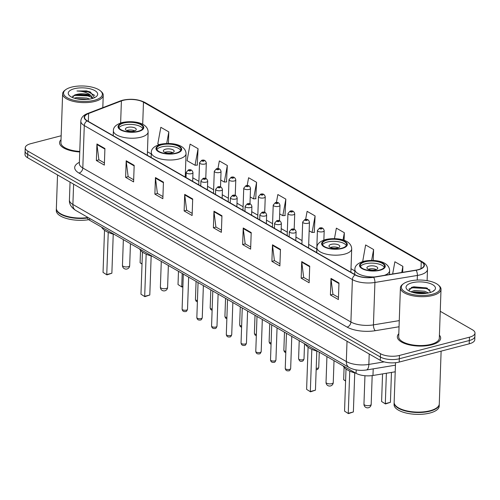 <?xml version="1.0" encoding="UTF-8"?>
<svg xmlns="http://www.w3.org/2000/svg" width="500" height="500" viewBox="0 0 500 500"><rect width="100%" height="100%" fill="white"/><g stroke="black" fill="none" stroke-linecap="round" stroke-linejoin="round"><path stroke-width="0.75" d="M395.213 371.8L372.969 375.481A13.55 5.381 -178 0 1 356.069 373.319L89.637 220.256A13.55 5.381 -178 0 1 87.037 216.931L87.037 216.919M61.156 135.756L30.794 143.669A13.55 5.381 2 0 0 25.231 147.781L25 154.406A13.55 5.381 2 0 0 27.6 157.731L380.275 360.337A13.55 5.381 2 0 0 399.194 362.069L469.206 343.825A13.55 5.381 2 0 0 474.769 339.719L474.881 336.4A13.55 5.381 2 0 1 469.325 340.513A13.55 5.381 2 0 0 474.881 336.4L475 333.088A13.55 5.381 2 0 0 472.4 329.769L440.256 311.3M25.119 151.094A13.55 5.381 2 0 0 27.713 154.419L380.387 357.025A13.55 5.381 2 0 0 399.306 358.756L469.325 340.513L399.306 358.756A13.55 5.381 2 0 1 380.387 357.025L27.713 154.419A13.55 5.381 2 0 1 25.119 151.094M61.019 139.706A21.675 8.606 2 0 0 59.562 142.656A21.675 8.606 2 0 0 79.75 151.962A21.675 8.606 2 0 1 59.562 142.656A21.675 8.606 2 0 1 61.019 139.706M398.8 333.756A21.675 8.606 2 0 0 397.344 336.706A21.675 8.606 2 0 0 409.056 344.819A21.675 8.606 2 0 0 431.775 344.794A21.675 8.606 2 0 0 440.669 338.219A21.675 8.606 2 0 0 439.419 335.175A21.675 8.606 2 0 1 440.669 338.219A21.675 8.606 2 0 1 431.775 344.794A21.675 8.606 2 0 1 409.056 344.819A21.675 8.606 2 0 1 397.344 336.706A21.675 8.606 2 0 1 398.8 333.756M123.294 100.325A14.45 5.737 -178 0 1 143.475 102.169L421.256 261.75A14.45 5.737 -178 0 1 424.025 265.294A14.45 5.737 -178 0 1 415.944 270.131L373.469 277.156A14.45 5.737 -178 0 1 355.444 274.856L87.344 120.838A14.45 5.737 -178 0 1 84.575 117.294A14.45 5.737 -178 0 1 88.606 113.513L121.4 100.925A14.45 5.737 -178 0 1 123.294 100.325M123.081 100.2A14.812 5.881 2 0 0 121.137 100.819L88.344 113.406A14.812 5.881 2 0 0 87.056 120.913L355.15 274.931A14.812 5.881 2 0 0 373.625 277.294L416.1 270.269A14.812 5.881 2 0 0 421.544 261.675L143.769 102.094A14.812 5.881 2 0 0 123.081 100.2M314.256 232.35L315.094 215.931L307.113 211.344L305.637 219.444M197.231 165.119L198.069 148.7L190.087 144.119L187.062 160.669L195.044 165.25L197.494 165.1M226.488 181.925L227.325 165.506L219.344 160.925L217.931 168.65M255.744 198.731L256.581 182.312L248.6 177.731L247.169 185.569M285 215.544L285.837 199.125L277.856 194.537L276.4 202.5M25.231 147.781A13.55 5.381 2 0 0 27.831 151.106L380.506 353.713A13.55 5.381 2 0 0 399.425 355.444L469.438 337.2A13.55 5.381 2 0 0 475 333.088M280.462 249.381L279.881 265.95L271.9 261.369L272.481 244.8L280.462 249.381M309.719 266.194L309.137 282.756L301.163 278.175L301.737 261.606L309.719 266.194M338.975 283L338.394 299.569L330.419 294.981L330.994 278.412L338.975 283M192.694 198.962L192.113 215.531L184.131 210.944L184.713 194.375L192.694 198.962M163.431 182.156L162.856 198.719L154.875 194.137L155.456 177.569L163.431 182.156M134.175 165.344L133.6 181.912L125.619 177.331L126.2 160.763L134.175 165.344M104.919 148.537L104.344 165.106L96.363 160.525L96.944 143.956L104.919 148.537M251.206 232.575L250.625 249.144L242.644 244.562L243.225 227.994L251.206 232.575M221.95 215.769L221.369 232.338L213.388 227.75L213.969 211.188L221.95 215.769M344.087 240.312L344.35 232.738L336.369 228.156L334.456 238.625M373.225 260.45L373.606 249.544L365.625 244.963L362.681 261.556M402.656 272.331L402.863 266.35L394.881 261.769L392.65 273.988M168.406 143.456L168.812 131.894L160.831 127.306L157.806 143.863L159.106 144.606M213.388 227.75L216.006 227.069M221.444 230.194L215.906 227.013L213.994 211.75A3.613 2.65 -60.1 0 1 213.969 211.188M242.644 244.562L245.263 243.881M250.7 247L245.162 243.819L243.25 228.556A3.613 2.65 -60.1 0 1 243.225 227.994M96.363 160.525L98.981 159.844M104.419 162.963L98.881 159.781L96.969 144.519A3.613 2.65 -60.1 0 1 96.944 143.956M125.619 177.331L128.238 176.65M133.675 179.775L128.138 176.594L126.225 161.325A3.613 2.65 -60.1 0 1 126.2 160.763M154.875 194.137L157.494 193.456M162.931 196.581L157.394 193.4L155.481 178.131A3.613 2.65 -60.1 0 1 155.456 177.569M184.131 210.944L186.75 210.263M192.188 213.388L186.65 210.206L184.737 194.944A3.613 2.65 -60.1 0 1 184.713 194.375M330.419 294.981L333.031 294.3M338.469 297.425L332.931 294.244L331.019 278.981A3.613 2.65 -60.1 0 1 330.994 278.412M301.163 278.175L303.775 277.494M309.212 280.619L303.675 277.438L301.762 262.169A3.613 2.65 -60.1 0 1 301.737 261.606M271.9 261.369L274.519 260.688M279.956 263.806L274.419 260.631L272.506 245.362A3.613 2.65 -60.1 0 1 272.481 244.8M285.837 199.125L282.812 215.675L279.688 213.881M282.812 215.675L285.262 215.525M256.581 182.312L253.556 198.869L250.219 196.95M253.556 198.869L256.006 198.719M227.325 165.506L224.3 182.056L220.75 180.019M224.3 182.056L226.75 181.912M198.069 148.7L195.044 165.25M168.812 131.894L166.694 143.463M315.094 215.931L312.069 232.481L309.156 230.812M312.069 232.481L314.519 232.331M344.35 232.738L343.031 239.963M373.606 249.544L371.625 260.4M402.863 266.35L401.744 272.481M94.4 100.275A19.419 7.713 2 0 0 100.575 90.981A19.419 7.713 2 0 0 71.525 87.137A19.419 7.713 2 0 0 65.581 89.763A19.419 7.713 2 0 0 70.444 99.237A19.419 7.713 2 0 0 94.4 100.275M65.581 89.763L64.744 90.406A20.319 8.069 2 0 0 62.625 93.825A20.319 8.069 2 0 0 73.6 101.431A20.319 8.069 2 0 0 94.9 101.412A20.319 8.069 2 0 0 103.244 95.244A20.319 8.069 2 0 0 101.363 91.688L100.575 90.981M74.319 98.188L76.694 97.5L86.819 98.056L89.663 99.113M76.037 98.669L87.737 99.381M94.513 97.675L90.381 92L86.394 90.881L76.963 90.994C83.012 91.125 87.713 92.694 91.062 95.7A10.206 4.056 2 0 0 76.806 94.394L86.925 94.95L88.756 95.556L92.644 98.4M91.062 95.7L92.987 98.287M74.287 88.725A14.725 5.85 2 0 0 69.606 95.775A14.725 5.85 2 0 0 91.631 98.688A14.725 5.85 2 0 0 96.137 96.7A14.725 5.85 2 0 0 92.456 89.519A14.725 5.85 2 0 0 74.287 88.725M76.806 94.394L75.175 94.8L72.194 97.381M56.369 208.481A22.581 8.969 2 0 0 56.35 208.688L56.288 210.55A22.581 8.969 2 0 0 88.763 219.688M56.35 208.688A22.581 8.969 2 0 0 87.287 218.05M58.556 212.312A22.356 8.875 2 0 0 58.65 212.4A22.356 8.875 2 0 0 87.169 217.763M57.531 174.925L56.369 208.269A22.581 8.969 2 0 0 58.456 212.225A22.581 8.969 2 0 0 87.131 217.656M62.625 93.825L60.919 142.7A20.319 8.069 2 0 0 79.769 151.419M76.963 90.994L87.994 91.762L94.775 95.425M72.725 96.125L75.3 95.381L87.85 95.906L91.831 97.381M78.344 99.125L85.381 99.55M86.394 90.881L90.381 92M74.463 95.056L87.869 95.388L89.481 95.869M76.525 98.781L87.306 99.425M123.719 123.038A12.194 4.844 2 0 0 118.713 126.737A12.194 4.844 2 0 0 125.3 131.3A12.194 4.844 2 0 0 138.081 131.287A12.194 4.844 2 0 0 143.081 127.587A12.194 4.844 2 0 0 136.494 123.025A12.194 4.844 2 0 0 123.719 123.038M142.769 128.613A12.194 4.844 2 0 0 123.644 125.106A12.194 4.844 2 0 0 118.963 127.781M101.619 227.144A26.419 10.494 2 0 0 114.388 234.475M142.031 263.869L140.094 262.756L140.525 250.338M142.019 264.1L140.094 262.756M108.238 232.375L106.762 274.55L111.869 273.219L106.931 274.881L103.044 272.406L104.513 230.263M111.869 273.219L113.238 234.163M106.931 274.881L103.044 272.406M127.638 127.4A5.419 2.15 2 0 0 125.412 129.044A5.419 2.15 2 0 0 128.338 131.075A5.419 2.15 2 0 0 134.019 131.069A5.419 2.15 2 0 0 136.244 129.425A5.419 2.15 2 0 0 133.312 127.394A5.419 2.15 2 0 0 127.638 127.4M134.775 130.825A5.419 2.15 2 0 0 127.531 130.3A5.419 2.15 2 0 0 126.775 130.544M432.181 294.325A19.419 7.713 2 0 0 438.356 285.031A19.419 7.713 2 0 0 409.306 281.188A19.419 7.713 2 0 0 403.363 283.812A19.419 7.713 2 0 0 408.225 293.288A19.419 7.713 2 0 0 432.181 294.325M403.363 283.812L402.525 284.456A20.319 8.069 2 0 0 400.406 287.875A20.319 8.069 2 0 0 411.381 295.481A20.319 8.069 2 0 0 432.681 295.462A20.319 8.069 2 0 0 441.019 289.294A20.319 8.069 2 0 0 439.144 285.738L438.356 285.031M400.406 287.875L398.7 336.75A20.319 8.069 2 0 0 409.675 344.356A20.319 8.069 2 0 0 430.975 344.338A20.319 8.069 2 0 0 439.312 338.169L441.019 289.294M395.531 362.719L394.15 402.319A22.581 8.969 2 0 0 396.238 406.275A22.581 8.969 2 0 0 430.012 410.75A22.581 8.969 2 0 0 436.919 407.7A22.581 8.969 2 0 0 439.281 403.9L441.119 351.144M396.337 406.362A22.356 8.875 2 0 0 396.431 406.45A22.356 8.875 2 0 0 429.869 410.881A22.356 8.875 2 0 0 436.712 407.856A22.356 8.875 2 0 0 436.812 407.775M394.15 402.531A22.581 8.969 2 0 0 394.131 402.738A22.581 8.969 2 0 0 406.331 411.188A22.581 8.969 2 0 0 430 411.163A22.581 8.969 2 0 0 439.263 404.312A22.581 8.969 2 0 0 439.269 404.106M394.131 402.738L394.069 404.6A22.581 8.969 2 0 0 406.269 413.05A22.581 8.969 2 0 0 429.931 413.025A22.581 8.969 2 0 0 439.2 406.175L439.263 404.312M410.9 291.819L414.513 290.487L424.625 291.231L428.506 292.956M412.369 292.325L414.469 291.8L424.581 292.544L426.656 293.288M412.069 282.775A14.725 5.85 2 0 0 407.388 289.825A14.725 5.85 2 0 0 429.412 292.738A14.725 5.85 2 0 0 433.919 290.75A14.725 5.85 2 0 0 430.231 283.562A14.725 5.85 2 0 0 412.069 282.775M430.825 292.319L426.769 287.987L413.85 286.794L411.856 287.281L408.781 290.812M433.181 291.25L433.694 290.569L433.025 291.344M408.9 289.062L412.744 287.794L425.944 288.494L430.037 290.056M414.2 292.806L424.756 293.506M411.337 287.462L412.762 287.131L425.962 287.838L427.475 288.294M412.594 292.387L426.519 293.306M161.644 144.825A12.194 4.844 2 0 0 156.644 148.525A12.194 4.844 2 0 0 163.231 153.088A12.194 4.844 2 0 0 176.006 153.075A12.194 4.844 2 0 0 181.012 149.375A12.194 4.844 2 0 0 174.425 144.812A12.194 4.844 2 0 0 161.644 144.825M180.694 150.4A12.194 4.844 2 0 0 161.575 146.894A12.194 4.844 2 0 0 156.888 149.569M139.544 248.931A26.419 10.494 2 0 0 152.312 256.262M182.881 286.762L181.912 287.019L178.019 284.544L178.481 271.3M182.894 286.381L181.744 286.681L182.206 273.438M181.912 287.019L178.019 284.544M146.163 254.163L144.694 296.337L149.8 295.006L144.863 296.669L140.969 294.2L142.444 252.05M149.8 295.006L151.163 255.956M144.863 296.669L140.969 294.2M165.562 149.188A5.419 2.15 2 0 0 163.337 150.831A5.419 2.15 2 0 0 166.269 152.863A5.419 2.15 2 0 0 171.944 152.856A5.419 2.15 2 0 0 174.169 151.213A5.419 2.15 2 0 0 171.244 149.181A5.419 2.15 2 0 0 165.562 149.188M172.706 152.613A5.419 2.15 2 0 0 165.463 152.088A5.419 2.15 2 0 0 164.7 152.331M327.287 239.988A12.194 4.844 2 0 0 322.287 243.688A12.194 4.844 2 0 0 328.875 248.25A12.194 4.844 2 0 0 341.65 248.238A12.194 4.844 2 0 0 346.656 244.537A12.194 4.844 2 0 0 340.069 239.975A12.194 4.844 2 0 0 327.287 239.988M346.337 245.562A12.194 4.844 2 0 0 327.219 242.056A12.194 4.844 2 0 0 322.531 244.731M305.194 344.087A26.419 10.494 2 0 0 317.956 351.425M345.6 380.819L343.663 379.706L344.1 367.287M345.594 381.05L343.663 379.706M311.812 349.319L310.338 391.5L315.444 390.169L310.506 391.831L306.613 389.356L308.087 347.212M315.444 390.169L316.806 351.112M310.506 391.831L306.613 389.356M331.206 244.35A5.419 2.15 2 0 0 328.981 245.994A5.419 2.15 2 0 0 331.912 248.019A5.419 2.15 2 0 0 337.594 248.019A5.419 2.15 2 0 0 339.812 246.369A5.419 2.15 2 0 0 336.887 244.344A5.419 2.15 2 0 0 331.206 244.35M338.35 247.769A5.419 2.15 2 0 0 331.106 247.25A5.419 2.15 2 0 0 330.35 247.494M365.219 261.775A12.194 4.844 2 0 0 360.213 265.475A12.194 4.844 2 0 0 366.8 270.038A12.194 4.844 2 0 0 379.581 270.025A12.194 4.844 2 0 0 384.581 266.325A12.194 4.844 2 0 0 377.994 261.762A12.194 4.844 2 0 0 365.219 261.775M384.269 267.35A12.194 4.844 2 0 0 365.144 263.844A12.194 4.844 2 0 0 360.462 266.519M343.119 365.881A26.419 10.494 2 0 0 355.887 373.212M379.038 374.475A26.419 10.494 2 0 0 382.062 373.975M386.375 373.263L385.312 403.631L390.419 402.3L385.481 403.963L381.594 401.494L382.556 373.894M390.419 402.3L391.463 372.419M385.481 403.963L381.594 401.494M349.738 371.112L348.263 413.288L353.369 411.956L348.431 413.619L344.544 411.144L346.012 369M353.369 411.956L354.738 372.9M348.431 413.619L344.544 411.144M369.137 266.137A5.419 2.15 2 0 0 366.912 267.781A5.419 2.15 2 0 0 369.837 269.812A5.419 2.15 2 0 0 375.519 269.806A5.419 2.15 2 0 0 377.744 268.163A5.419 2.15 2 0 0 374.812 266.131A5.419 2.15 2 0 0 369.137 266.137M376.275 269.562A5.419 2.15 2 0 0 369.031 269.037A5.419 2.15 2 0 0 368.275 269.281M89.7 218.444L89.637 220.256M356.194 369.906L356.069 373.319M373.2 368.856L372.969 375.481M27.6 157.731L27.831 151.106M469.206 343.825L469.438 337.2M399.194 362.069L399.425 355.444M380.275 360.337L380.506 353.713M75.688 210.394A9.031 6.631 -60.1 0 1 72.894 204.462L346.319 361.544A18.062 7.175 2 0 0 368.85 364.419A9.031 3.75 80.6 0 1 366.35 369.994C359.75 370.906 354 370.069 349.113 367.475L75.688 210.394C71.194 207.438 69.106 203.988 69.425 200.031A18.062 7.175 2 0 0 72.894 204.462L73.6 184.156M384.194 361.881L368.85 364.419L369.212 353.981M349.113 367.475A9.031 6.631 -60.1 0 1 346.319 361.544L347.025 341.238M143.475 102.169L142.706 124.306M421.544 261.675A4.519 3.312 -60.1 0 1 422.638 262L144.856 102.419C138.212 99.188 130.775 98.462 122.55 100.231L120.294 100.95A4.519 3.025 69 0 1 121.137 100.819M355.15 274.931A4.519 3.312 119.9 0 0 352.388 279.594L84.288 125.575A4.519 3.312 -60.1 0 1 87.056 120.913M373.625 277.294A4.519 1.875 80.6 0 1 374.919 282.469A18.062 7.175 -178 0 1 352.388 279.594L350.906 322.006A18.062 7.175 2 0 0 373.438 324.881L399.263 320.613M120.294 100.95L87.5 113.537A4.519 3.025 69 0 1 88.344 113.406M79.019 173.081A4.519 3.312 -60.1 0 0 82.806 167.987L84.288 125.575A18.062 7.175 -178 0 1 80.825 121.144L79.344 163.556A18.062 7.175 2 0 0 82.806 167.987L350.906 322.006A4.519 3.312 -60.1 0 1 347.113 327.1L79.019 173.081A22.581 8.969 -178 0 1 79.388 162.319M416.1 270.269A4.519 1.875 80.6 0 1 417.394 275.444L374.919 282.469L373.438 324.881A4.519 1.875 -99.4 0 0 375.281 330.694A22.581 8.969 -178 0 1 347.113 327.1M422.638 262C425.938 263.962 427.556 266.425 427.5 269.4A18.062 7.175 -178 0 1 417.394 275.444L417.231 280.062M144.856 102.419A4.519 3.312 119.9 0 0 143.769 102.094M399.044 326.763L375.281 330.694M421.256 261.75L421.012 268.637M354.825 270.906L351.006 268.712M316.775 249.05L308.681 244.4M302.038 240.581L295.931 237.075M287.306 232.119L281.194 228.606M272.569 223.65L266.462 220.144M257.838 215.188L251.725 211.681M243.1 206.725L236.994 203.212M228.363 198.256L222.256 194.75M213.631 189.794L207.519 186.281M198.894 181.331L192.787 177.819M186.144 174L185.362 173.556M151.256 153.956L147.438 151.769M121.4 100.925L120.631 122.994M88.606 113.513L88.331 121.406M221.931 216.306L213.994 211.75M192.675 199.5L184.737 194.944M163.412 182.694L155.481 178.131M134.156 165.888L126.225 161.325M104.9 149.081L96.969 144.519M251.188 233.113L243.25 228.556M280.444 249.925L272.506 245.362M309.7 266.731L301.762 262.169M338.956 283.538L331.019 278.981M138.481 131.519A12.869 5.112 2 0 0 141.294 124.456A12.869 5.112 2 0 0 123.319 122.806A12.869 5.112 2 0 0 120.506 129.869A12.869 5.112 2 0 0 138.481 131.519M147.312 155.287L148.131 131.912A17.387 6.906 -178 0 1 140.994 137.188A17.387 6.906 -178 0 1 122.775 137.206A17.387 6.906 -178 0 1 113.381 130.7L113.206 135.694M128.194 266.725A3.613 1.438 -178 0 1 123.15 266.262A3.613 1.438 -178 0 1 122.456 265.375A3.613 3.613 0 0 0 124.269 268.631A3.613 3.613 0 0 0 129.681 265.625A3.613 1.438 -178 0 1 128.194 266.725M176.406 153.306A12.869 5.112 2 0 0 179.219 146.244A12.869 5.112 2 0 0 161.244 144.594A12.869 5.112 2 0 0 158.431 151.656A12.869 5.112 2 0 0 176.406 153.306M185.238 177.075L186.056 153.7A17.387 6.906 -178 0 1 178.919 158.975A17.387 6.906 -178 0 1 160.7 158.994A17.387 6.906 -178 0 1 151.306 152.487L151.131 157.481M166.125 288.512A3.613 1.438 -178 0 1 161.075 288.05A3.613 1.438 -178 0 1 160.387 287.162A3.613 3.613 0 0 0 162.194 290.425A3.613 3.613 0 0 0 167.606 287.419A3.613 1.438 -178 0 1 166.125 288.512M342.05 248.469A12.869 5.112 2 0 0 344.862 241.406A12.869 5.112 2 0 0 326.894 239.756A12.869 5.112 2 0 0 324.081 246.819A12.869 5.112 2 0 0 342.05 248.469M350.887 272.238L351.7 248.863A17.387 6.906 -178 0 1 344.569 254.137A17.387 6.906 -178 0 1 326.344 254.156A17.387 6.906 -178 0 1 316.95 247.644L316.775 252.644M331.769 383.675A3.613 1.438 -178 0 1 326.725 383.212A3.613 1.438 -178 0 1 326.031 382.325A3.613 3.613 0 0 0 327.844 385.581A3.613 3.613 0 0 0 333.25 382.575A3.613 1.438 -178 0 1 331.769 383.675M379.981 270.256A12.869 5.112 2 0 0 382.794 263.194A12.869 5.112 2 0 0 364.819 261.544A12.869 5.112 2 0 0 362.006 268.606A12.869 5.112 2 0 0 379.981 270.256M389.494 274.506L389.631 270.65A17.387 6.906 -178 0 1 384.344 275.363M374.712 276.95A17.387 6.906 -178 0 1 354.881 269.438L354.706 274.431M369.694 405.462A3.613 1.438 -178 0 1 364.65 405A3.613 1.438 -178 0 1 363.956 404.113A3.613 3.613 0 0 0 365.769 407.369A3.613 3.613 0 0 0 371.181 404.363A3.613 1.438 -178 0 1 369.694 405.462M197.381 301.906L196.038 301.106L195.45 299.469A2.712 1.075 2 0 0 197.431 300.581M204.925 164.025A3.388 1.344 -178 0 1 201.375 164.031A3.388 1.344 -178 0 1 199.544 162.763L201.694 160.312C204.119 159.575 205.662 160.475 206.312 163A3.388 1.344 -178 0 1 204.925 164.025M202.338 160.431A1.131 0.45 2 0 0 202.087 161.05A1.131 0.45 2 0 0 203.669 161.194A1.131 0.45 2 0 0 203.912 160.575A1.131 0.45 2 0 0 202.338 160.431M212.119 310.369L210.775 309.575L210.181 307.938A2.712 1.075 2 0 0 212.162 309.044M219.656 172.494A3.388 1.344 -178 0 1 216.106 172.494A3.388 1.344 -178 0 1 214.281 171.231L216.431 168.781C218.856 168.044 220.394 168.938 221.05 171.462A3.388 1.344 -178 0 1 219.656 172.494M217.069 168.894A1.131 0.45 2 0 0 216.825 169.513A1.131 0.45 2 0 0 218.4 169.656A1.131 0.45 2 0 0 218.65 169.037A1.131 0.45 2 0 0 217.069 168.894M226.856 318.831L225.506 318.038L224.919 316.4A2.712 1.075 2 0 0 226.9 317.512M234.394 180.956A3.388 1.344 -178 0 1 230.844 180.963A3.388 1.344 -178 0 1 229.013 179.694L231.163 177.244C233.588 176.506 235.131 177.4 235.781 179.931A3.388 1.344 -178 0 1 234.394 180.956M231.806 177.356A1.131 0.45 2 0 0 231.556 177.981A1.131 0.45 2 0 0 233.137 178.125A1.131 0.45 2 0 0 233.381 177.506A1.131 0.45 2 0 0 231.806 177.356M241.588 327.3L240.244 326.5L239.65 324.862A2.712 1.075 2 0 0 241.631 325.975M249.125 189.425A3.388 1.344 -178 0 1 245.575 189.425A3.388 1.344 -178 0 1 243.75 188.156L245.9 185.712C248.325 184.975 249.862 185.869 250.519 188.394A3.388 1.344 -178 0 1 249.125 189.425M246.537 185.825A1.131 0.45 2 0 0 246.294 186.444A1.131 0.45 2 0 0 247.869 186.588A1.131 0.45 2 0 0 248.119 185.969A1.131 0.45 2 0 0 246.537 185.825M256.325 335.763L254.975 334.969L254.387 333.331A2.712 1.075 2 0 0 256.369 334.438M263.863 197.887A3.388 1.344 -178 0 1 260.312 197.894A3.388 1.344 -178 0 1 258.481 196.625L260.631 194.175C263.056 193.438 264.6 194.331 265.25 196.863A3.388 1.344 -178 0 1 263.863 197.887M261.275 194.288A1.131 0.45 2 0 0 261.031 194.906A1.131 0.45 2 0 0 262.606 195.05A1.131 0.45 2 0 0 262.85 194.431A1.131 0.45 2 0 0 261.275 194.288M271.056 344.231L269.713 343.431L269.119 341.794A2.712 1.075 2 0 0 271.106 342.906M278.6 206.35A3.388 1.344 -178 0 1 275.05 206.356A3.388 1.344 -178 0 1 273.219 205.087L275.369 202.638C277.794 201.9 279.331 202.8 279.988 205.325A3.388 1.344 -178 0 1 278.6 206.35M276.012 202.756A1.131 0.45 2 0 0 275.763 203.375A1.131 0.45 2 0 0 277.337 203.519A1.131 0.45 2 0 0 277.587 202.9A1.131 0.45 2 0 0 276.012 202.756M285.794 352.694L284.444 351.894L283.856 350.256A2.712 1.075 2 0 0 285.837 351.369M293.331 214.819A3.388 1.344 -178 0 1 289.781 214.819A3.388 1.344 -178 0 1 287.95 213.55L290.1 211.106C292.525 210.369 294.069 211.262 294.719 213.787A3.388 1.344 -178 0 1 293.331 214.819M290.744 211.219A1.131 0.45 2 0 0 290.5 211.838A1.131 0.45 2 0 0 292.075 211.981A1.131 0.45 2 0 0 292.319 211.363A1.131 0.45 2 0 0 290.744 211.219M304.006 358.913C303.387 360.613 302.762 361.356 302.131 361.156C300.506 361.856 299.325 361.044 298.594 358.725A2.712 1.075 2 0 0 300.056 359.738A2.712 1.075 2 0 0 302.894 359.738A2.712 1.075 2 0 0 304.006 358.913L304.538 343.713M308.069 223.281A3.388 1.344 -178 0 1 304.519 223.287A3.388 1.344 -178 0 1 302.688 222.019L304.837 219.569C307.262 218.831 308.8 219.725 309.456 222.256A3.388 1.344 -178 0 1 308.069 223.281M305.481 219.681A1.131 0.45 2 0 0 305.231 220.3A1.131 0.45 2 0 0 306.806 220.45A1.131 0.45 2 0 0 307.056 219.825A1.131 0.45 2 0 0 305.481 219.681M316.206 368.363A2.712 1.075 2 0 0 317.631 368.2A2.712 1.075 2 0 0 318.744 367.375L319.269 352.181M322.8 231.744A3.388 1.344 -178 0 1 319.25 231.75A3.388 1.344 -178 0 1 317.419 230.481L319.575 228.031C322 227.294 323.537 228.194 324.194 230.719A3.388 1.344 -178 0 1 322.8 231.744M320.213 228.15A1.131 0.45 2 0 0 319.969 228.769A1.131 0.45 2 0 0 321.544 228.912A1.131 0.45 2 0 0 321.788 228.294A1.131 0.45 2 0 0 320.213 228.15M186.406 310.113A2.712 1.075 2 0 0 187.519 309.288C186.9 310.988 186.275 311.731 185.644 311.531C183.581 311.887 182.4 311.081 182.1 309.1A2.712 1.075 2 0 0 183.569 310.113A2.712 1.075 2 0 0 186.406 310.113M192.662 181.344L192.969 172.631A3.388 1.344 -178 0 1 191.581 173.656A3.388 1.344 -178 0 1 188.031 173.663A3.388 1.344 -178 0 1 186.2 172.394L186.019 177.525M190.319 170.825A1.131 0.45 2 0 0 190.569 170.2A1.131 0.45 2 0 0 188.994 170.056A1.131 0.45 2 0 0 188.744 170.675A1.131 0.45 2 0 0 190.319 170.825M201.144 318.575A2.712 1.075 2 0 0 202.25 317.756C201.631 319.45 201.006 320.2 200.381 319.994C198.319 320.356 197.138 319.544 196.838 317.562A2.712 1.075 2 0 0 198.3 318.581A2.712 1.075 2 0 0 201.144 318.575M207.4 189.806L207.7 181.094A3.388 1.344 -178 0 1 206.312 182.125A3.388 1.344 -178 0 1 202.763 182.125A3.388 1.344 -178 0 1 200.931 180.856L200.756 185.987M205.056 179.288A1.131 0.45 2 0 0 205.3 178.669A1.131 0.45 2 0 0 203.725 178.525A1.131 0.45 2 0 0 203.481 179.144A1.131 0.45 2 0 0 205.056 179.288M215.875 327.038A2.712 1.075 2 0 0 216.988 326.219C216.369 327.919 215.744 328.663 215.113 328.462C213.05 328.819 211.869 328.006 211.569 326.031A2.712 1.075 2 0 0 213.038 327.044A2.712 1.075 2 0 0 215.875 327.038M222.131 198.269L222.438 189.556A3.388 1.344 -178 0 1 221.05 190.588A3.388 1.344 -178 0 1 217.5 190.588A3.388 1.344 -178 0 1 215.669 189.325L215.487 194.456M219.788 187.75A1.131 0.45 2 0 0 220.037 187.131A1.131 0.45 2 0 0 218.463 186.988A1.131 0.45 2 0 0 218.212 187.606A1.131 0.45 2 0 0 219.788 187.75M230.613 335.506A2.712 1.075 2 0 0 231.725 334.681C231.1 336.381 230.475 337.131 229.85 336.925C227.787 337.281 226.606 336.475 226.306 334.494A2.712 1.075 2 0 0 227.769 335.506A2.712 1.075 2 0 0 230.613 335.506M236.869 206.737L237.175 198.025A3.388 1.344 -178 0 1 235.781 199.05A3.388 1.344 -178 0 1 232.231 199.056A3.388 1.344 -178 0 1 230.4 197.787L230.225 202.919M234.525 196.219A1.131 0.45 2 0 0 234.769 195.6A1.131 0.45 2 0 0 233.194 195.45A1.131 0.45 2 0 0 232.95 196.075A1.131 0.45 2 0 0 234.525 196.219M245.344 343.969A2.712 1.075 2 0 0 246.456 343.15C245.837 344.844 245.212 345.594 244.581 345.394C242.519 345.75 241.337 344.938 241.044 342.956A2.712 1.075 2 0 0 242.506 343.975A2.712 1.075 2 0 0 245.344 343.969M251.6 215.2L251.906 206.488A3.388 1.344 -178 0 1 250.519 207.519A3.388 1.344 -178 0 1 246.969 207.519A3.388 1.344 -178 0 1 245.138 206.25L244.956 211.381M249.256 204.681A1.131 0.45 2 0 0 249.506 204.062A1.131 0.45 2 0 0 247.931 203.919A1.131 0.45 2 0 0 247.681 204.537A1.131 0.45 2 0 0 249.256 204.681M260.081 352.438A2.712 1.075 2 0 0 261.194 351.613C260.569 353.312 259.95 354.056 259.319 353.856C257.256 354.212 256.075 353.4 255.775 351.425A2.712 1.075 2 0 0 257.238 352.438A2.712 1.075 2 0 0 260.081 352.438M266.337 223.669L266.644 214.956A3.388 1.344 -178 0 1 265.25 215.981A3.388 1.344 -178 0 1 261.7 215.987A3.388 1.344 -178 0 1 259.875 214.719L259.694 219.85M263.994 213.144A1.131 0.45 2 0 0 264.244 212.525A1.131 0.45 2 0 0 262.663 212.381A1.131 0.45 2 0 0 262.419 213A1.131 0.45 2 0 0 263.994 213.144M274.812 360.9A2.712 1.075 2 0 0 275.925 360.075C275.306 361.775 274.681 362.525 274.056 362.319C271.988 362.681 270.806 361.869 270.512 359.888A2.712 1.075 2 0 0 271.975 360.9A2.712 1.075 2 0 0 274.812 360.9M281.075 232.131L281.375 223.419A3.388 1.344 -178 0 1 279.988 224.444A3.388 1.344 -178 0 1 276.438 224.45A3.388 1.344 -178 0 1 274.606 223.181L274.425 228.312M278.731 221.612A1.131 0.45 2 0 0 278.975 220.994A1.131 0.45 2 0 0 277.4 220.85A1.131 0.45 2 0 0 277.15 221.469A1.131 0.45 2 0 0 278.731 221.612M289.55 369.363A2.712 1.075 2 0 0 290.663 368.544C290.038 370.238 289.419 370.988 288.788 370.788C286.725 371.144 285.544 370.331 285.244 368.356A2.712 1.075 2 0 0 286.706 369.369A2.712 1.075 2 0 0 289.55 369.363M295.806 240.594L296.112 231.881A3.388 1.344 -178 0 1 294.719 232.913A3.388 1.344 -178 0 1 291.169 232.913A3.388 1.344 -178 0 1 289.344 231.65L289.163 236.781M293.463 230.075A1.131 0.45 2 0 0 293.712 229.456A1.131 0.45 2 0 0 292.131 229.312A1.131 0.45 2 0 0 291.887 229.931A1.131 0.45 2 0 0 293.463 230.075M69.425 200.031L70.05 182.119M395.444 365.181L366.35 369.994M87.5 113.537C83.356 115.119 81.131 117.656 80.825 121.144M427.5 269.4L427.106 280.656M102.806 107.662L103.244 95.244M148.131 131.912C147.775 122.281 132.363 120.269 122.037 122.581C116.175 124.444 113.287 127.15 113.381 130.7M130.444 243.7L129.681 265.625M123.356 239.631L122.456 265.375M186.056 153.7C185.7 144.069 170.287 142.056 159.963 144.369C154.1 146.231 151.219 148.938 151.306 152.487M168.369 265.487L167.606 287.419M161.281 261.419L160.387 287.162M351.7 248.863C351.344 239.231 335.931 237.219 325.606 239.531C319.75 241.394 316.863 244.1 316.95 247.644M334.019 360.65L333.25 382.575M326.931 356.581L326.031 382.325M389.631 270.65C389.275 261.019 373.862 259.006 363.537 261.319C357.675 263.181 354.787 265.887 354.881 269.438M372.181 375.6L371.181 404.363M364.95 375.731L363.956 404.113M195.45 299.469L196.081 281.406M198.775 184.85L199.544 162.763M205.769 178.519L206.312 163M210.181 307.938L210.812 289.875M213.506 193.319L214.281 171.231M220.506 186.981L221.05 171.462M224.919 316.4L225.55 298.337M228.244 201.781L229.013 179.694M235.244 195.444L235.781 179.931M239.65 324.862L240.281 306.8M242.975 210.244L243.75 188.156M249.975 203.912L250.519 188.394M254.387 333.331L255.019 315.269M257.712 218.713L258.481 196.625M264.713 212.375L265.25 196.863M269.119 341.794L269.75 323.731M272.444 227.175L273.219 205.087M279.444 220.837L279.988 205.325M283.856 350.256L284.488 332.194M287.181 235.637L287.95 213.55M294.181 229.306L294.719 213.787M298.594 358.725L299.219 340.662M301.913 244.106L302.688 222.019M308.562 247.925L309.456 222.256M316.156 369.719L316.869 369.619C317.494 369.825 318.119 369.075 318.744 367.375M316.65 252.569L317.419 230.481M323.862 240.062L324.194 230.719M187.519 309.288L188.644 277.131M192.969 172.631C192.312 170.1 190.775 169.206 188.35 169.944L186.2 172.394M182.1 309.1L183.325 274.081M202.25 317.756L203.375 285.6M207.7 181.094C207.05 178.569 205.506 177.675 203.081 178.406L200.931 180.856M196.838 317.562L198.062 282.544M216.988 326.219L218.113 294.062M222.438 189.556C221.781 187.031 220.244 186.137 217.819 186.875L215.669 189.325M211.569 326.031L212.794 291.012M231.725 334.681L232.844 302.531M237.175 198.025C236.519 195.494 234.981 194.6 232.556 195.338L230.4 197.787M226.306 334.494L227.531 299.475M246.456 343.15L247.581 310.994M251.906 206.488C251.25 203.962 249.713 203.069 247.288 203.806L245.138 206.25M241.044 342.956L242.262 307.938M261.194 351.613L262.312 319.456M266.644 214.956C265.988 212.425 264.45 211.531 262.025 212.269L259.875 214.719M255.775 351.425L257 316.406M275.925 360.075L277.05 327.925M281.375 223.419C280.725 220.894 279.181 219.994 276.756 220.731L274.606 223.181M270.512 359.888L271.731 324.869M290.663 368.544L291.781 336.388M296.112 231.881C295.456 229.356 293.919 228.463 291.494 229.2L289.344 231.65M285.244 368.356L286.469 333.331"/></g></svg>
